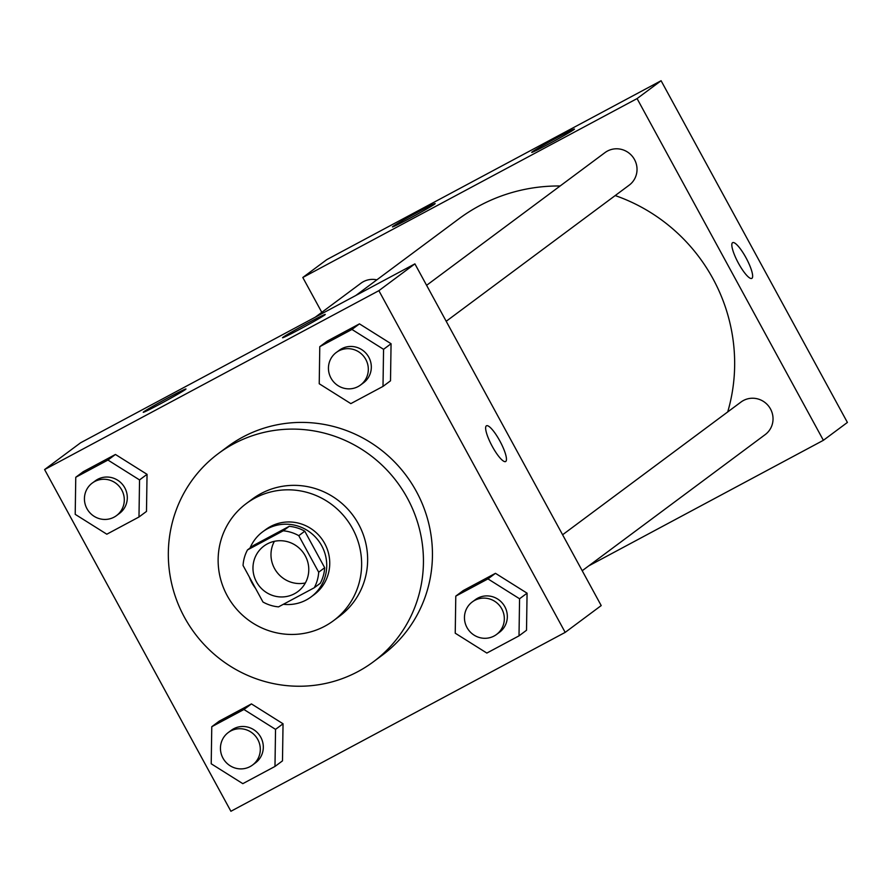<?xml version="1.0" encoding="UTF-8"?>
<svg xmlns="http://www.w3.org/2000/svg" width="892" height="892" viewBox="0 0 892 892"><rect width="100%" height="100%" fill="white"/><g stroke="black" fill="none" stroke-linecap="round" stroke-linejoin="round"><path stroke-width="1.34" d="M305.365 582.955A28.399 27.63 53.4 0 1 274.513 568.483A28.399 27.63 53.4 0 1 274.39 541.321M256.495 581.885A28.399 27.63 53.4 0 1 263.921 546.06A28.399 27.63 53.4 0 1 303.046 552.349A28.399 27.63 53.4 0 1 297.817 591.619A28.399 27.63 53.4 0 1 256.495 581.885M278.527 606.872L314.263 587.75A38.557 37.509 53.4 0 0 318.689 572.196L298.775 535.668A38.557 37.509 53.4 0 0 283.21 530.807L247.485 549.929A38.557 37.509 53.4 0 0 243.059 565.483L262.973 602.011A38.557 37.509 53.4 0 0 278.527 606.872M283.21 530.807L289.22 526.336L253.484 545.458L247.485 549.929M289.22 526.336A38.557 37.509 53.4 0 1 304.774 531.197L298.775 535.668M314.263 587.75L320.273 583.29A38.557 37.509 53.4 0 0 324.688 567.725L304.774 531.197M283.366 604.285A40.564 39.471 -126.6 0 0 311.085 596.915A40.564 39.471 -126.6 0 0 320.206 543.217A40.564 39.471 -126.6 0 0 267.466 528.778A40.564 39.471 -126.6 0 0 262.661 531.822A40.564 39.471 -126.6 0 0 250.061 548.011M249.448 577.202A40.564 39.471 -126.6 0 0 255.525 588.352M262.661 531.822L265.671 529.592A40.564 39.471 53.4 0 1 270.477 526.548A40.564 39.471 53.4 0 1 323.216 540.987A40.564 39.471 53.4 0 1 314.095 594.685L311.085 596.915M324.688 567.725L318.689 572.196M254.945 498.07A73.01 71.048 -126.6 0 0 246.304 503.556A73.01 71.048 -126.6 0 0 232.879 604.542A73.01 71.048 -126.6 0 0 333.463 620.721A73.01 71.048 -126.6 0 0 349.876 524.061A73.01 71.048 -126.6 0 0 254.945 498.07M333.463 620.721L339.462 616.261A73.01 71.048 -126.6 0 0 355.886 519.601A73.01 71.048 -126.6 0 0 260.955 493.599A73.01 71.048 -126.6 0 0 252.302 499.085L246.304 503.556M233.782 443.77A129.808 126.307 -126.6 0 0 218.406 453.526A129.808 126.307 -126.6 0 0 194.545 633.064A129.808 126.307 -126.6 0 0 373.358 661.819A129.808 126.307 -126.6 0 0 402.548 489.987A129.808 126.307 -126.6 0 0 233.782 443.77M218.406 453.526L227.415 446.825A129.808 126.307 53.4 0 1 242.791 437.069A129.808 126.307 53.4 0 1 411.547 483.286A129.808 126.307 53.4 0 1 382.367 655.118L373.358 661.819M378.877 290.669L44.6 469.56L230.905 811.274L565.182 632.383L378.877 290.669L414.903 263.865L80.626 442.767L44.6 469.56M138.985 516.992L146.489 511.417L147.046 474.332L115.436 454.463L83.268 471.678L75.764 477.265L75.207 514.338L106.817 534.208L138.985 516.992L139.542 479.918L107.932 460.049L75.764 477.265M383.002 386.403L390.506 380.817L391.064 343.732L359.454 323.863L327.297 341.078L319.782 346.665L319.225 383.75L350.835 403.619L383.002 386.403L383.56 349.318L351.95 329.449L319.782 346.665M519.01 635.851L526.514 630.265L527.072 593.18L495.461 573.322L463.294 590.526L455.79 596.112L455.232 633.197L486.842 653.067L519.01 635.851L519.568 598.766L487.957 578.897L455.79 596.112M274.981 766.44L282.485 760.865L283.043 723.78L251.444 703.911L219.276 721.126L211.772 726.712L211.214 763.786L242.814 783.655L274.981 766.44L275.539 729.366L243.929 709.497L211.772 726.712M505.608 461.543A20.282 4.627 61.8 0 0 505.742 461.465A20.282 4.627 -118.2 0 1 505.619 461.543A20.282 4.627 -118.2 0 1 491.971 445.844A20.282 4.627 -118.2 0 1 486.475 425.774A20.282 4.627 -118.2 0 1 499.966 441.172A20.282 4.627 -118.2 0 1 505.753 461.454A20.282 4.627 61.8 0 0 499.966 441.183A20.282 4.627 61.8 0 0 486.475 425.774M414.903 263.865L601.208 605.579L565.182 632.383M308.398 322.748A24.34 0.803 151.4 0 1 325.268 314.441A24.34 0.803 151.4 0 1 304.283 326.807A24.34 0.803 151.4 0 1 282.53 337.745A24.34 0.803 151.4 0 1 308.398 322.748M169.123 397.286A24.34 0.803 151.4 0 1 185.982 388.99A24.34 0.803 151.4 0 1 164.998 401.344A24.34 0.803 151.4 0 1 143.244 412.282A24.34 0.803 151.4 0 1 169.123 397.286M355.819 295.486L458.889 218.819A174.587 169.881 53.4 0 1 560.131 185.982M615.201 195.571A174.587 169.881 53.4 0 1 727.716 411.926M426.599 285.317L604.999 152.599A20.282 19.735 53.4 0 1 632.93 157.092A20.282 19.735 53.4 0 1 629.206 185.146L446.212 321.276M315.289 317.184L360.97 283.199A20.282 19.735 53.4 0 1 376.848 279.843M562.596 534.765L740.996 402.047A20.282 19.735 53.4 0 1 768.937 406.54A20.282 19.735 53.4 0 1 765.213 434.594L582.208 570.735M302.801 277.49L637.078 98.588L661.095 80.726L326.818 259.617L302.801 277.49L321.8 312.334M588.72 565.885L823.383 440.302L637.078 98.588M573.98 129.541A24.34 0.803 151.4 0 1 551.011 142.765A24.34 0.803 151.4 0 1 531.721 152.376A24.34 0.803 151.4 0 1 557.589 137.368A24.34 0.803 151.4 0 1 574.459 129.072A24.34 0.803 151.4 0 1 573.98 129.541M392.915 226.445A24.34 0.803 151.4 0 1 418.315 211.906A24.34 0.803 151.4 0 1 435.173 203.61A24.34 0.803 151.4 0 1 414.189 215.964A24.34 0.803 151.4 0 1 392.435 226.914A24.34 0.803 151.4 0 1 392.915 226.445M823.383 440.302L847.4 422.44L661.095 80.726M738.487 263.307A20.282 4.627 -118.2 0 1 732.667 242.635A20.282 4.627 -118.2 0 1 746.314 258.334A20.282 4.627 -118.2 0 1 751.811 278.393A20.282 4.627 -118.2 0 1 738.487 263.307M751.8 278.404A20.282 4.627 61.8 0 0 746.303 258.334A20.282 4.627 61.8 0 0 732.667 242.635M228.274 732.533L231.273 730.303A20.282 19.735 53.4 0 1 259.215 734.796A20.282 19.735 53.4 0 1 255.48 762.85L252.481 765.08A20.282 19.735 53.4 0 1 222.967 758.133A20.282 19.735 53.4 0 1 256.205 737.026A20.282 19.735 53.4 0 1 252.481 765.08M282.485 760.865L283.043 723.78L275.539 729.366M283.043 723.78L251.444 703.911L243.929 709.497M251.444 703.911L219.276 721.126M472.292 601.944L475.291 599.714A20.282 19.735 53.4 0 1 503.233 604.207A20.282 19.735 53.4 0 1 499.509 632.261L496.498 634.491A20.282 19.735 53.4 0 1 466.984 627.533A20.282 19.735 53.4 0 1 500.234 606.437A20.282 19.735 53.4 0 1 496.498 634.491M526.514 630.265L527.072 593.18L519.568 598.766M527.072 593.18L495.461 573.322L487.957 578.897M495.461 573.322L463.294 590.526M92.266 483.085L95.266 480.855A20.282 19.735 53.4 0 1 123.207 485.348A20.282 19.735 53.4 0 1 119.483 513.402L116.473 515.632A20.282 19.735 53.4 0 1 86.959 508.674A20.282 19.735 53.4 0 1 120.208 487.578A20.282 19.735 53.4 0 1 116.473 515.632M146.489 511.417L147.046 474.332L139.542 479.918M147.046 474.332L115.436 454.463L107.932 460.049M115.436 454.463L83.268 471.678M336.284 352.496L339.283 350.266A20.282 19.735 53.4 0 1 367.225 354.76A20.282 19.735 53.4 0 1 363.501 382.813L360.502 385.043A20.282 19.735 53.4 0 1 330.977 378.085A20.282 19.735 53.4 0 1 364.226 356.99A20.282 19.735 53.4 0 1 360.502 385.043M390.506 380.817L391.064 343.732L383.56 349.318M391.064 343.732L359.454 323.863L351.95 329.449M359.454 323.863L327.297 341.078"/></g></svg>
